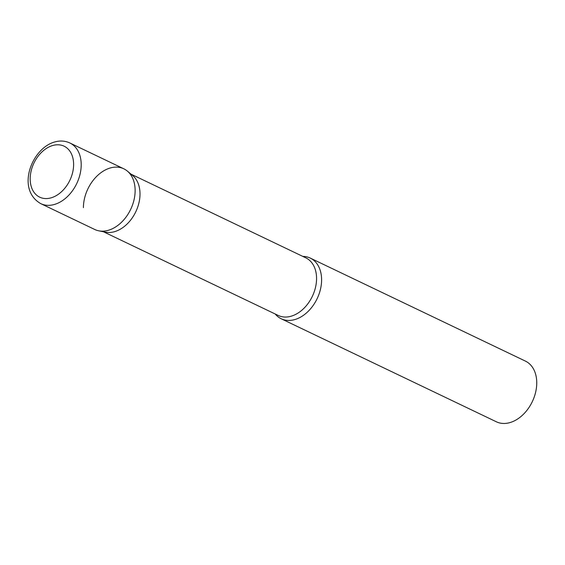<?xml version="1.0" encoding="UTF-8"?>
<svg xmlns="http://www.w3.org/2000/svg" width="565" height="565" viewBox="0 0 565 565"><rect width="100%" height="100%" fill="white"/><g stroke="black" fill="none" stroke-linecap="round" stroke-linejoin="round"><path stroke-width="0.85" d="M40.814 203.661L94.743 229.482A33.639 23.716 -64.4 0 0 109.222 230.019A33.639 23.716 -64.4 0 0 133.983 200.052A33.639 23.716 -64.4 0 0 123.799 168.801L69.869 142.98C64.813 140.657 59.424 140.417 53.703 142.274C31.223 149.344 16.145 189.678 40.814 203.661A33.639 23.716 -64.4 0 0 55.285 204.191A33.639 23.716 -64.4 0 0 80.053 174.232A33.639 23.716 -64.4 0 0 69.869 142.98M127.33 171.068L132.591 175.454A31.937 22.515 115.6 0 1 140.007 194.028A31.937 22.515 115.6 0 1 105.436 232.166L98.72 230.81A33.639 23.716 115.6 0 0 135.134 190.638A33.639 23.716 115.6 0 0 127.33 171.068A33.639 23.716 115.6 0 0 99.249 174.02A33.639 23.716 115.6 0 0 83.415 207.652M302.805 256.404A33.639 23.716 115.6 0 1 310.263 258.085A33.639 23.716 115.6 0 1 321.598 279.922A33.639 23.716 115.6 0 1 307.819 311.703A33.639 23.716 115.6 0 1 281.208 318.766A33.639 23.716 115.6 0 1 275.226 314.013M310.263 258.085L525.415 361.106A33.639 23.716 115.6 0 1 536.75 382.936A33.639 23.716 115.6 0 1 522.971 414.724A33.639 23.716 115.6 0 1 496.36 421.787L281.208 318.766M51.945 145.742A28.257 19.923 -64.4 0 0 30.178 178.815A28.257 19.923 -64.4 0 0 51.853 197.609A28.257 19.923 -64.4 0 0 73.62 164.528A28.257 19.923 -64.4 0 0 51.945 145.742M131.045 174.161L305.813 257.845A31.937 22.515 115.6 0 1 316.57 278.573A31.937 22.515 115.6 0 1 303.49 308.744A31.937 22.515 115.6 0 1 278.227 315.447L103.459 231.77"/></g></svg>
